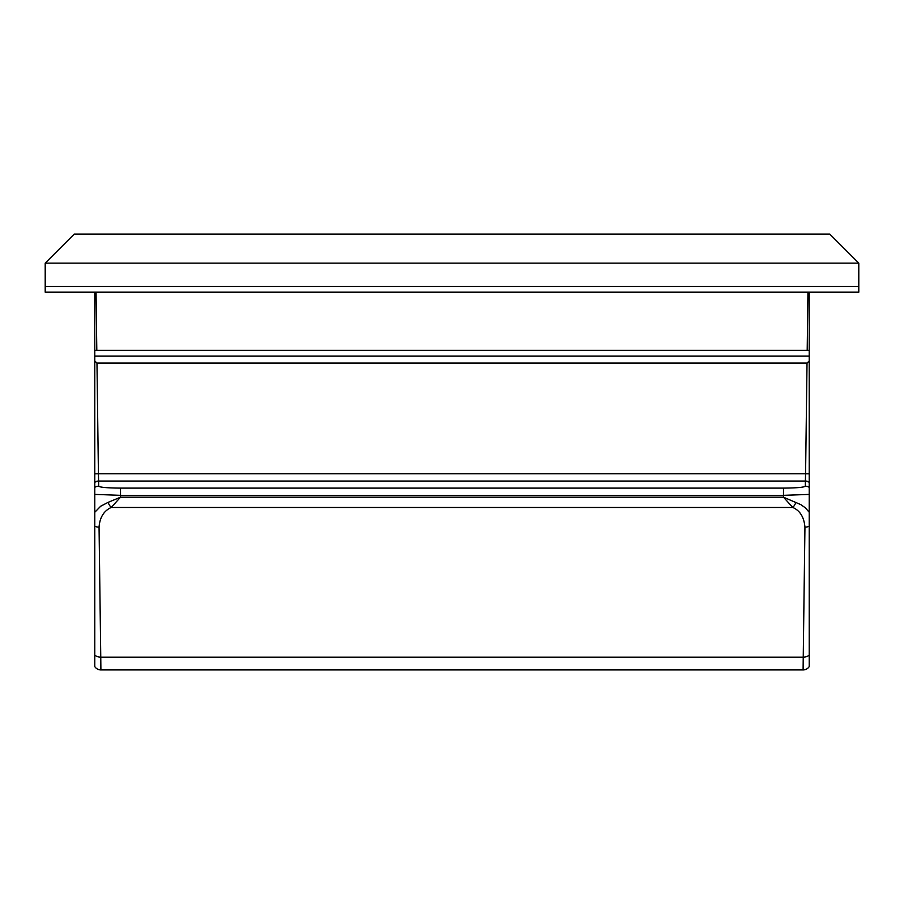 <?xml version="1.0" encoding="UTF-8"?>
<svg xmlns="http://www.w3.org/2000/svg" width="904" height="904" viewBox="0 0 904 904"><rect width="100%" height="100%" fill="white"/><g stroke="black" fill="none" stroke-linecap="round" stroke-linejoin="round"><path stroke-width="1.36" d="M803.102 669.932A7.266 7.266 0 0 0 809.216 666.587L809.216 350.3L94.784 350.3L94.784 666.587A7.266 7.266 0 0 0 100.898 669.932L803.102 669.932L803.238 657.163L100.762 657.163L100.898 669.932M809.216 360.945L807.023 363.069L96.977 363.069L94.784 360.945M809.216 292.184L809.216 350.3L94.784 350.3L94.784 292.184M94.784 459.989L94.784 494.409L120.503 495.335L783.497 495.335L809.216 494.409M809.216 533.326L809.216 526.173A7.266 5.141 -179.2 0 1 804.944 527.134L803.238 657.163A7.266 5.141 -179.3 0 0 809.216 654.982M795.927 502.375A7.266 2.893 115.7 0 1 792.797 507.472L783.474 497.189L800.854 504.647L805.272 507.777L809.216 512.263L809.216 487.335A7.266 7.232 0.7 0 0 805.317 486.194L805.385 481.052A7.266 7.266 0.8 0 1 809.216 482.148L809.216 473.843L805.577 473.798L805.385 481.052L98.615 481.052L98.423 473.798L94.784 473.843M45.2 286.478L45.2 292.184L858.8 292.184L858.8 286.478L45.2 286.478L45.2 263.132L74.252 234.068L829.748 234.068L858.8 263.132L858.8 286.478M193.964 234.068L183.467 234.068M173.918 234.068L168.427 234.068M159.556 234.068L155.624 234.068M748.376 234.068L744.444 234.068M735.585 234.068L730.093 234.068M720.544 234.068L710.047 234.068M745.551 234.068L748.365 234.068M155.635 234.068L159.443 234.068M172.088 234.068L174.178 234.068M45.2 263.132L858.8 263.132M809.216 482.148L805.385 481.052M98.592 481.052A7.266 7.266 0 0 0 94.784 482.148L98.615 481.052L98.683 486.194C100.005 487.358 107.282 487.99 120.503 488.103L120.526 497.189L111.203 507.472C103.836 510.873 99.79 517.438 99.056 527.134L100.762 657.163A7.266 5.141 179.2 0 1 94.784 654.982M804.944 527.134C804.051 517.144 799.995 510.59 792.797 507.472L111.203 507.472A7.266 2.881 -115.7 0 1 108.073 502.375L100.694 506.217L94.784 512.263M120.503 488.103L783.497 488.103L783.474 497.189L120.526 497.189L108.073 502.375M809.216 356.119L94.784 356.119M807.193 350.3L807.95 292.184M96.05 292.184L96.807 350.3M96.977 363.069L98.423 473.798L805.577 473.798L807.023 363.069M783.497 488.103C796.718 487.99 803.995 487.358 805.317 486.194M99.056 527.134A7.266 5.141 179.2 0 1 94.784 526.173M98.683 486.194A7.266 7.232 179.3 0 0 94.784 487.335M749.698 234.068L748.614 234.159"/></g></svg>
